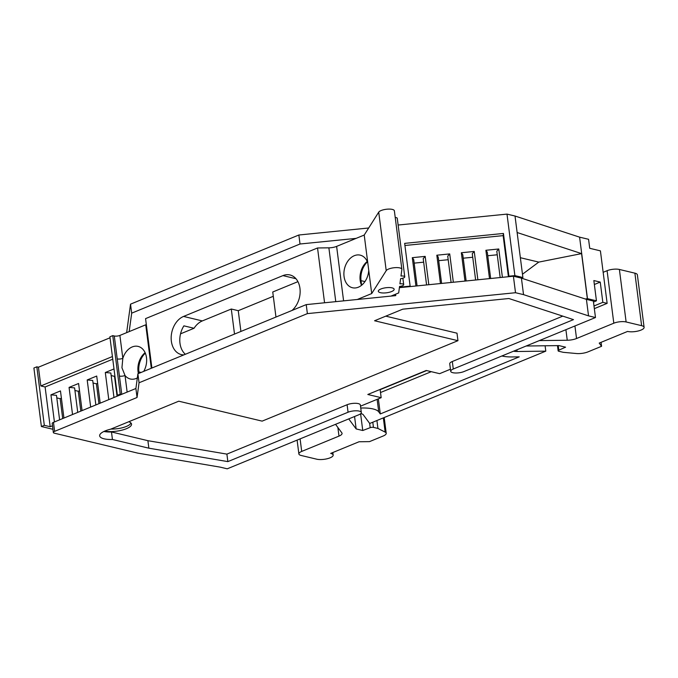 <?xml version="1.0" encoding="UTF-8"?>
<svg xmlns="http://www.w3.org/2000/svg" width="678" height="678" viewBox="0 0 678 678"><rect width="100%" height="100%" fill="white"/><g stroke="black" fill="none" stroke-linecap="round" stroke-linejoin="round"><path stroke-width="1.02" d="M360.747 413.631A7.975 2.542 -7.3 0 1 361.349 413.75A7.975 2.542 -7.3 0 1 363.239 414.716L369.722 423.479L545.79 351.145L517.094 351.501A7.975 2.542 -7.3 0 1 513.593 351.179M130.896 422.936A14.365 4.577 -7.3 0 1 130.303 423.979A14.365 4.577 -7.3 0 1 110.955 429.055M368.739 270.319A16.755 12.145 103.4 0 1 352.441 287.743A16.755 12.145 103.4 0 1 344.06 276.488A16.755 12.145 103.4 0 1 360.23 255.148A16.755 12.145 103.4 0 1 367.773 262.784L371.714 293.557L357.255 299.498M361.535 285.302A16.755 12.145 103.4 0 1 360.162 280.336A16.755 12.145 103.4 0 1 367.239 261.445M121.472 394.418L120.252 394.13L112.76 335.618L114.294 335.991A3.992 1.271 172.7 0 0 119.887 335.424L122.828 358.348L121.938 367.747L125.023 375.51A3.992 1.271 -7.3 0 1 119.43 376.07L117.226 358.908A3.992 1.271 172.7 0 0 122.828 358.348A16.755 12.145 103.4 0 1 138.109 346.407A16.755 12.145 103.4 0 1 146.49 357.653A16.755 12.145 103.4 0 1 143.736 371.375M138.397 373.57A16.755 12.145 103.4 0 1 138.041 371.595A16.755 12.145 103.4 0 1 145.117 352.696M501.898 355.984A24.018 7.661 172.7 0 0 512.339 356.95L519.238 356.857L380.29 413.944L378.731 411.834A24.018 7.661 172.7 0 0 373.044 408.944A24.018 7.661 172.7 0 0 360.747 408.046M128.752 421.741A15.958 5.093 -7.3 0 1 131.54 424.123A15.958 5.093 -7.3 0 1 126.405 428.708A15.958 5.093 -7.3 0 1 104.709 431.106M392.087 287.87A7.975 2.542 -7.3 0 1 394.155 289.252A7.975 2.542 -7.3 0 1 389.257 292.294A7.975 2.542 -7.3 0 1 380.4 292.667A7.975 2.542 -7.3 0 1 378.324 291.286A7.975 2.542 -7.3 0 1 383.223 288.243A7.975 2.542 -7.3 0 1 392.087 287.87M394.367 211.019A7.975 2.542 172.7 0 0 394.367 210.799A7.975 2.542 172.7 0 0 387.155 209.18A7.975 2.542 172.7 0 0 378.722 212.146L386.214 270.658A7.975 2.542 172.7 0 1 394.647 267.683A7.975 2.542 172.7 0 1 401.868 269.302A7.975 2.542 172.7 0 1 401.859 269.522L400.978 276.031A3.992 1.271 -7.3 0 1 403.724 276.132A3.992 1.271 -7.3 0 1 404.758 276.819A3.992 1.271 -7.3 0 1 400.622 278.633L399.918 283.836A3.992 1.271 -7.3 0 1 402.664 283.929A3.992 1.271 -7.3 0 1 403.698 284.624A3.992 1.271 -7.3 0 1 399.562 286.438L398.681 292.938L390.96 296.108M240.91 331.449L238.249 310.685L231.3 309.024L202.341 320.923L183.569 316.431A19.95 14.458 -76.6 0 0 171.356 341.187A19.95 14.458 -76.6 0 0 181.331 354.586A19.95 14.458 -76.6 0 0 183.899 354.874M185.357 354.272A19.95 14.458 103.4 0 1 179.975 343.246A19.95 14.458 103.4 0 1 183.899 325.847L194.052 328.271L180.534 333.83M404.758 276.819L397.266 218.316A3.992 1.271 172.7 0 0 396.232 217.621A3.992 1.271 172.7 0 0 395.223 217.485M114.006 368.934L105.31 372.51L110.836 373.019L113.972 397.494M105.31 372.51L108.785 399.63M100.183 403.164L96.708 376.044L87.191 379.951L92.717 380.46L95.852 404.944M87.191 379.951L90.666 407.071M82.063 410.605L78.589 383.485L69.071 387.401L74.597 387.901L77.733 412.385M69.071 387.401L72.538 414.521M63.944 418.055L60.469 390.926L50.943 394.842L56.477 395.35L59.613 419.826M50.943 394.842L54.418 421.962M120.252 394.13L117.379 395.308L118.599 395.596M117.379 395.308L109.887 336.805L112.76 335.618M112.421 356.543L40.833 385.952L45.104 386.977L112.751 359.187M45.104 386.977L50.197 426.733L44.316 425.326L41.392 426.521L52.926 429.284M52.486 425.792L50.197 426.733M487.753 255.742L497.245 254.784M490.669 278.497L487.296 252.191L485.889 250.284L498.771 248.987L496.796 251.241L500.161 277.548M463.227 258.199L472.719 257.25M466.142 280.963L462.769 254.657L461.354 252.75L474.244 251.453L472.269 253.699L475.634 280.006M438.691 260.666L448.192 259.716M441.607 283.421L438.242 257.123L436.827 255.208L449.717 253.911L447.734 256.165L451.107 282.472M414.165 263.132L423.665 262.174M417.08 285.887L413.716 259.581L412.3 257.674L425.182 256.377L423.208 258.632L426.581 284.938M40.833 385.952L38.434 367.205L36.824 366.815L44.316 425.326M324.567 302.778L317.541 247.97L328.881 247.834A7.975 2.542 172.7 0 0 336.619 246.394L364.222 235.046L367.773 262.784M151.897 368.018L145.567 318.626L317.541 247.97M117.065 396.223L114.523 376.366L111.158 375.561M98.946 403.673L96.403 383.807L93.039 383.011M96.403 383.807L97.64 383.299M80.826 411.114L78.275 391.257L74.919 390.452M78.275 391.257L79.521 390.748M62.707 418.563L60.156 398.698L56.799 397.893M60.156 398.698L61.393 398.189M119.887 335.424L145.736 324.804A7.975 2.542 172.7 0 0 146.329 324.542M103.895 431.479A17.153 5.475 172.7 0 0 111.48 431.971L147.897 440.683L226.893 454.116L347.102 404.732L348.06 412.232A7.975 2.542 -7.3 0 1 356.45 410.792A7.975 2.542 -7.3 0 1 361.323 412.495A7.975 2.542 -7.3 0 1 358.747 414.792L227.232 468.82L220.282 467.159L137.744 453.124L54.376 433.191A3.992 1.271 -7.3 0 1 53.342 432.496A3.992 1.271 -7.3 0 1 54.621 431.352L53.469 422.352L135.897 388.494L137.897 373.773L306.227 304.617L395.757 295.625L395.579 294.21M361.323 412.495L360.357 404.995A7.975 2.542 172.7 0 0 355.492 403.291A7.975 2.542 172.7 0 0 347.102 404.732M360.51 406.173L381.172 397.681L367.807 394.486L426.259 370.476L439.624 373.671L450.438 369.222M453.277 369.01L452.311 361.51A7.975 2.542 172.7 0 0 449.743 363.798L450.709 371.298A7.975 2.542 -7.3 0 1 453.277 369.01L573.478 319.626L508.873 298.515L402.757 309.176L374.57 320.753L457.955 340.687L456.997 333.186L385.765 316.151M452.311 361.51L562.774 316.126M354.56 416.512L356.153 428.928L362.755 430.513L370.196 427.674A2.39 0.763 -7.3 0 1 373.459 427.369L377.934 428.445L376.917 420.521M362.755 430.513L360.603 413.75M526.153 346.009L558.977 345.602L565.579 347.178L558.816 350.187L558.231 345.611M644.1 327.338A9.577 3.051 172.7 0 0 641.617 325.669L626.125 321.965L619.395 269.463L634.888 273.166A9.577 3.051 172.7 0 1 637.371 274.836L644.1 327.338A9.577 3.051 172.7 0 1 638.227 330.983A9.577 3.051 172.7 0 1 627.591 331.432L599.208 343.093L601.572 346.289L587.962 351.882A9.577 3.051 -7.3 0 1 576.436 353.526L563.232 352.314L558.757 351.246A2.39 0.763 -7.3 0 1 558.138 350.831A2.39 0.763 -7.3 0 1 558.816 350.187M380.29 413.944L378.358 398.842M41.392 426.521L33.9 368.018L36.824 366.815M202.341 320.923A19.95 14.458 -76.6 0 0 194.052 328.271M291.998 310.465A19.95 14.458 -76.6 0 0 300.108 290.048A19.95 14.458 -76.6 0 0 289.981 274.963A19.95 14.458 -76.6 0 0 282.938 275.607L295.964 278.726M297.93 281.65L272.751 291.998L275.963 317.05M110.014 337.797L38.434 367.205M386.214 270.658L371.714 293.557M378.722 212.146L364.222 235.046M183.569 316.431L282.938 275.607M231.3 309.024L234.512 334.084M137.329 377.934A16.755 12.145 103.4 0 1 130.32 378.994A16.755 12.145 103.4 0 1 125.023 375.51L127.142 392.087M457.955 340.687L262.14 421.131L178.755 401.198L110.599 429.199A17.153 5.475 172.7 0 0 99.658 435.827A17.153 5.475 172.7 0 0 112.438 439.48L111.48 431.971M112.438 439.48L148.855 448.183L147.897 440.683M148.855 448.183L227.859 461.616L226.893 454.116M227.859 461.616L348.06 412.232M399.393 287.667L513.399 276.217L521.416 278.133L586.419 299.371L588.538 315.872L595.479 317.533L463.964 371.561A7.975 2.542 -7.3 0 1 455.574 373.002A7.975 2.542 -7.3 0 1 450.709 371.298M586.419 299.371L593.369 301.032L595.479 317.533M381.172 397.681L380.112 389.435M335.542 424.318L341.848 432.852A9.577 3.051 -7.3 0 1 342.059 433.361A9.577 3.051 -7.3 0 1 338.983 436.107L301.702 451.421A8.78 2.797 172.7 0 0 298.879 453.946A8.78 2.797 172.7 0 0 301.151 455.472L316.651 459.175A9.577 3.051 172.7 0 0 327.288 458.726A9.577 3.051 172.7 0 0 333.161 455.082A9.577 3.051 172.7 0 0 330.678 453.413L359.052 441.759L369.518 441.624L383.129 436.03A9.577 3.051 -7.3 0 0 386.214 433.284A9.577 3.051 -7.3 0 0 385.155 432.115L377.934 428.445M601.572 346.289L601.072 342.331M626.125 321.965A8.78 2.797 172.7 0 0 613.81 323.203L576.537 338.517A9.577 3.051 -7.3 0 1 567.257 340.246L539.349 340.593M380.511 392.537L431.284 371.671M485.889 250.284L489.516 278.616M477.871 279.785L474.244 251.453M461.354 252.75L464.989 281.073M453.345 282.243L449.717 253.911M436.827 255.208L440.454 283.54M428.818 284.709L425.182 256.377M412.3 257.674L415.928 286.006M502.406 277.319L498.771 248.987M513.399 276.217L515.517 292.718L523.535 294.633L521.416 278.133L522.899 277.522L514.882 275.607L508.915 276.209L508.856 276.675M238.249 310.685L273.302 296.286M588.538 315.872L523.535 294.633M515.517 292.718L307.38 313.617L139.049 382.773L137.049 397.494L54.621 431.352M594.343 308.626L607.141 303.363L602.835 302.337L600.242 282.082L594.36 284.497M600.242 282.082L593.852 280.556L596.445 300.812L587.351 298.625L585.343 299.015M380.146 389.672L426.648 370.569M593.496 302.024L596.445 300.812M356.153 428.928L348.729 418.902M545.104 345.78L545.79 351.145M619.395 269.463A8.78 2.797 172.7 0 0 607.09 270.7L603.166 272.31M594.004 305.964L602.835 302.337M508.407 276.717L503.144 235.63L503.44 233.452L404.656 243.377L410.131 286.124L399.461 287.201M404.927 245.495L503.144 235.63M139.049 382.773L137.897 373.773M135.897 388.494L137.049 397.494M307.38 313.617L306.227 304.617M53.342 432.496L52.189 423.496A3.992 1.271 -7.3 0 1 53.469 422.352M587.351 298.625L581.58 253.614L538.764 262.106L520.357 257.708M538.764 262.106L522.475 274.226M581.58 253.614L517.128 232.52L522.899 277.522M587.47 298.659L579.597 237.156L588.572 239.3L589.724 248.301L600.411 250.86L607.141 303.363M410.071 286.591L410.131 286.124M508.915 276.209L503.44 233.452M356.128 238.376L300.015 244.004L131.685 313.16L129.176 331.61M145.304 353.128A17.425 12.628 -76.6 0 0 138.922 371.934L139.092 373.281M367.425 261.869A17.425 12.628 -76.6 0 0 361.035 280.675L361.62 285.226M517.128 232.52L515.017 216.019L507 214.104L514.882 275.607M507 214.104L398.122 225.037M368.688 227.994L298.862 235.003L300.015 244.004M298.862 235.003L130.532 304.159L131.685 313.16M130.532 304.159L126.65 332.644M579.597 237.156L515.017 216.019M378.731 411.834L377.129 399.342M117.226 358.908L114.294 335.991M121.76 394.299L119.43 376.07M335.771 301.651L328.881 247.834M145.736 324.804L151.304 368.264M343.593 300.863L336.619 246.394M372.798 422.216L373.459 427.369M370.196 427.674L369.654 423.386M338.983 436.107L337.873 427.471M385.155 432.115L383.333 417.885M576.537 338.517L574.927 325.974M565.901 329.686L567.257 340.246M301.702 451.421L300.1 438.886M516.882 349.823L517.094 351.501M634.888 273.166L641.617 325.669M607.09 270.7L613.81 323.203M141.151 372.434L138.922 371.934M364.959 281.565L361.035 280.675M130.303 423.979L130.905 423.284M402.868 278.183L403.698 284.624M557.469 345.619L558.138 350.831M401.868 269.302L394.367 210.799M384.197 417.529L386.214 433.284M297.108 440.115L298.879 453.946M332.83 452.531L333.161 455.082"/></g></svg>
